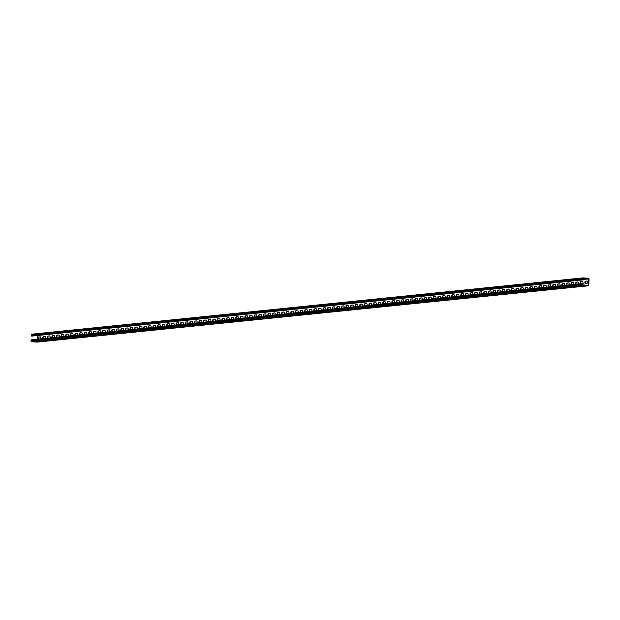 <?xml version="1.0" encoding="UTF-8"?>
<svg xmlns="http://www.w3.org/2000/svg" width="620" height="620" viewBox="0 0 620 620"><rect width="100%" height="100%" fill="white"/><g stroke="black" fill="none" stroke-linecap="round" stroke-linejoin="round"><path stroke-width="0.93" d="M582.699 284.061L583.412 283.983L582.87 283.487A0.643 0.558 84.2 0 0 582.288 284.084L582.273 284.727A0.643 0.558 84.2 0 0 582.808 285.409L588.24 285.812A0.643 0.558 84.2 0 0 588.814 285.208L589 278.961A0.643 0.558 84.2 0 0 588.457 278.279L583.033 277.884A0.643 0.558 84.2 0 0 582.451 278.488L582.436 279.124A0.643 0.558 84.2 0 0 582.978 279.814L583.552 279.395L582.839 279.155L582.971 278.349M582.978 279.814L31.705 336.118L583.536 279.853M31.705 336.118A0.643 0.558 -95.8 0 1 31.163 335.435L31.186 334.792A0.643 0.558 -95.8 0 1 31.759 334.188L582.862 277.899M583.412 283.983L582.692 284.115L582.823 284.952L588.271 285.347L588.605 278.93L583.017 278.341M583.699 278.597L582.846 278.651M583.691 278.93L582.839 278.954M40.548 336.908L39.192 337.048A1.201 0.597 -85.8 0 0 38.626 337.792A1.201 0.597 -85.8 0 0 38.68 339.062M45.144 336.435L43.78 336.575A1.201 0.597 -85.8 0 0 43.222 337.327A1.201 0.597 -85.8 0 0 43.268 338.59M49.74 335.97L48.376 336.11A1.201 0.597 -85.8 0 0 47.818 336.854A1.201 0.597 -85.8 0 0 47.864 338.125M54.335 335.498L52.971 335.637A1.201 0.597 -85.8 0 0 52.406 336.389A1.201 0.597 -85.8 0 0 52.46 337.652M58.931 335.025L57.567 335.164A1.201 0.597 -85.8 0 0 57.001 335.916A1.201 0.597 -85.8 0 0 57.056 337.187M63.519 334.56L62.155 334.699A1.201 0.597 -85.8 0 0 61.597 335.451A1.201 0.597 -85.8 0 0 61.644 336.714M68.115 334.087L66.751 334.226A1.201 0.597 -85.8 0 0 66.193 334.978A1.201 0.597 -85.8 0 0 66.239 336.249M72.71 333.622L71.347 333.762A1.201 0.597 -85.8 0 0 70.781 334.513A1.201 0.597 -85.8 0 0 70.835 335.776M77.306 333.149L75.942 333.289A1.201 0.597 -85.8 0 0 75.377 334.041A1.201 0.597 -85.8 0 0 75.431 335.304M81.894 332.684L80.538 332.824A1.201 0.597 -85.8 0 0 79.972 333.576A1.201 0.597 -85.8 0 0 80.019 334.839M86.49 332.212L85.126 332.351A1.201 0.597 -85.8 0 0 84.568 333.103A1.201 0.597 -85.8 0 0 84.615 334.366M91.086 331.747L89.722 331.886A1.201 0.597 -85.8 0 0 89.156 332.63A1.201 0.597 -85.8 0 0 89.21 333.901M95.681 331.274L94.318 331.413A1.201 0.597 -85.8 0 0 93.752 332.165A1.201 0.597 -85.8 0 0 93.806 333.428M100.269 330.809L98.913 330.948A1.201 0.597 -85.8 0 0 98.348 331.692A1.201 0.597 -85.8 0 0 98.402 332.963M104.865 330.336L103.501 330.476A1.201 0.597 -85.8 0 0 102.943 331.227A1.201 0.597 -85.8 0 0 102.99 332.49M109.461 329.863L108.097 330.003A1.201 0.597 -85.8 0 0 107.531 330.755A1.201 0.597 -85.8 0 0 107.585 332.026M114.057 329.398L112.693 329.538A1.201 0.597 -85.8 0 0 112.127 330.29A1.201 0.597 -85.8 0 0 112.181 331.553M118.645 328.925L117.288 329.065A1.201 0.597 -85.8 0 0 116.723 329.817A1.201 0.597 -85.8 0 0 116.777 331.088M123.241 328.461L121.876 328.6A1.201 0.597 -85.8 0 0 121.319 329.352A1.201 0.597 -85.8 0 0 121.365 330.615M127.836 327.988L126.472 328.127A1.201 0.597 -85.8 0 0 125.907 328.879A1.201 0.597 -85.8 0 0 125.961 330.142M132.432 327.523L131.068 327.662A1.201 0.597 -85.8 0 0 130.502 328.414A1.201 0.597 -85.8 0 0 130.556 329.677M137.02 327.05L135.664 327.19A1.201 0.597 -85.8 0 0 135.098 327.941A1.201 0.597 -85.8 0 0 135.152 329.204M141.616 326.585L140.252 326.724A1.201 0.597 -85.8 0 0 139.694 327.469A1.201 0.597 -85.8 0 0 139.74 328.74M146.212 326.112L144.847 326.252A1.201 0.597 -85.8 0 0 144.29 327.004A1.201 0.597 -85.8 0 0 144.336 328.267M150.807 325.647L149.443 325.787A1.201 0.597 -85.8 0 0 148.877 326.531A1.201 0.597 -85.8 0 0 148.932 327.802M155.403 325.175L154.039 325.314A1.201 0.597 -85.8 0 0 153.473 326.066A1.201 0.597 -85.8 0 0 153.528 327.329M159.991 324.702L158.627 324.841A1.201 0.597 -85.8 0 0 158.069 325.593A1.201 0.597 -85.8 0 0 158.116 326.864M164.587 324.237L163.223 324.376A1.201 0.597 -85.8 0 0 162.665 325.128A1.201 0.597 -85.8 0 0 162.711 326.391M169.183 323.764L167.819 323.904A1.201 0.597 -85.8 0 0 167.253 324.655A1.201 0.597 -85.8 0 0 167.307 325.926M173.778 323.299L172.414 323.438A1.201 0.597 -85.8 0 0 171.849 324.19A1.201 0.597 -85.8 0 0 171.903 325.454M178.366 322.826L177.01 322.966A1.201 0.597 -85.8 0 0 176.444 323.717A1.201 0.597 -85.8 0 0 176.491 324.981M182.962 322.361L181.598 322.501A1.201 0.597 -85.8 0 0 181.04 323.253A1.201 0.597 -85.8 0 0 181.087 324.516M187.558 321.888L186.194 322.028A1.201 0.597 -85.8 0 0 185.628 322.78A1.201 0.597 -85.8 0 0 185.682 324.043M192.154 321.423L190.79 321.563A1.201 0.597 -85.8 0 0 190.224 322.307A1.201 0.597 -85.8 0 0 190.278 323.578M196.742 320.951L195.385 321.09A1.201 0.597 -85.8 0 0 194.82 321.842A1.201 0.597 -85.8 0 0 194.874 323.105M201.337 320.486L199.973 320.625A1.201 0.597 -85.8 0 0 199.415 321.369A1.201 0.597 -85.8 0 0 199.462 322.64M205.933 320.013L204.569 320.153A1.201 0.597 -85.8 0 0 204.003 320.904A1.201 0.597 -85.8 0 0 204.058 322.168M210.529 319.54L209.165 319.68A1.201 0.597 -85.8 0 0 208.599 320.431A1.201 0.597 -85.8 0 0 208.653 321.703M215.117 319.075L213.761 319.215A1.201 0.597 -85.8 0 0 213.195 319.966A1.201 0.597 -85.8 0 0 213.249 321.23M219.713 318.603L218.349 318.742A1.201 0.597 -85.8 0 0 217.79 319.494A1.201 0.597 -85.8 0 0 217.837 320.765M224.308 318.137L222.944 318.277A1.201 0.597 -85.8 0 0 222.386 319.029A1.201 0.597 -85.8 0 0 222.433 320.292M228.904 317.665L227.54 317.804A1.201 0.597 -85.8 0 0 226.974 318.556A1.201 0.597 -85.8 0 0 227.029 319.819M233.5 317.2L232.136 317.339A1.201 0.597 -85.8 0 0 231.57 318.083A1.201 0.597 -85.8 0 0 231.624 319.354M238.088 316.727L236.724 316.867A1.201 0.597 -85.8 0 0 236.166 317.618A1.201 0.597 -85.8 0 0 236.212 318.882M242.684 316.262L241.32 316.401A1.201 0.597 -85.8 0 0 240.762 317.146A1.201 0.597 -85.8 0 0 240.808 318.417M247.279 315.789L245.915 315.929A1.201 0.597 -85.8 0 0 245.35 316.68A1.201 0.597 -85.8 0 0 245.404 317.944M251.875 315.324L250.511 315.464A1.201 0.597 -85.8 0 0 249.945 316.208A1.201 0.597 -85.8 0 0 249.999 317.479M256.463 314.851L255.107 314.991A1.201 0.597 -85.8 0 0 254.541 315.743A1.201 0.597 -85.8 0 0 254.588 317.006M261.059 314.379L259.695 314.518A1.201 0.597 -85.8 0 0 259.137 315.27A1.201 0.597 -85.8 0 0 259.183 316.541M265.654 313.914L264.291 314.053A1.201 0.597 -85.8 0 0 263.725 314.805A1.201 0.597 -85.8 0 0 263.779 316.068M270.25 313.441L268.886 313.581A1.201 0.597 -85.8 0 0 268.321 314.332A1.201 0.597 -85.8 0 0 268.375 315.603M274.838 312.976L273.482 313.115A1.201 0.597 -85.8 0 0 272.916 313.867A1.201 0.597 -85.8 0 0 272.971 315.131M279.434 312.503L278.07 312.643A1.201 0.597 -85.8 0 0 277.512 313.394A1.201 0.597 -85.8 0 0 277.558 314.658M284.03 312.038L282.666 312.178A1.201 0.597 -85.8 0 0 282.1 312.922A1.201 0.597 -85.8 0 0 282.154 314.193M288.626 311.565L287.262 311.705A1.201 0.597 -85.8 0 0 286.696 312.457A1.201 0.597 -85.8 0 0 286.75 313.72M293.214 311.101L291.857 311.24A1.201 0.597 -85.8 0 0 291.292 311.984A1.201 0.597 -85.8 0 0 291.346 313.255M297.809 310.628L296.445 310.767A1.201 0.597 -85.8 0 0 295.887 311.519A1.201 0.597 -85.8 0 0 295.934 312.782M302.405 310.163L301.041 310.295A1.201 0.597 -85.8 0 0 300.475 311.046A1.201 0.597 -85.8 0 0 300.529 312.317M307.001 309.69L305.637 309.829A1.201 0.597 -85.8 0 0 305.071 310.581A1.201 0.597 -85.8 0 0 305.125 311.844M311.589 309.217L310.233 309.357A1.201 0.597 -85.8 0 0 309.667 310.108A1.201 0.597 -85.8 0 0 309.721 311.38M316.185 308.752L314.821 308.892A1.201 0.597 -85.8 0 0 314.262 309.644A1.201 0.597 -85.8 0 0 314.309 310.907M320.78 308.279L319.416 308.419A1.201 0.597 -85.8 0 0 318.858 309.171A1.201 0.597 -85.8 0 0 318.905 310.442M325.376 307.815L324.012 307.954A1.201 0.597 -85.8 0 0 323.446 308.706A1.201 0.597 -85.8 0 0 323.501 309.969M329.972 307.342L328.608 307.481A1.201 0.597 -85.8 0 0 328.042 308.233A1.201 0.597 -85.8 0 0 328.096 309.496M334.56 306.877L333.196 307.016A1.201 0.597 -85.8 0 0 332.638 307.76A1.201 0.597 -85.8 0 0 332.684 309.031M339.156 306.404L337.792 306.544A1.201 0.597 -85.8 0 0 337.233 307.295A1.201 0.597 -85.8 0 0 337.28 308.558M343.751 305.939L342.387 306.079A1.201 0.597 -85.8 0 0 341.822 306.822A1.201 0.597 -85.8 0 0 341.876 308.094M348.347 305.466L346.983 305.606A1.201 0.597 -85.8 0 0 346.417 306.358A1.201 0.597 -85.8 0 0 346.471 307.621M352.935 305.001L351.579 305.133A1.201 0.597 -85.8 0 0 351.013 305.885A1.201 0.597 -85.8 0 0 351.06 307.156M357.531 304.529L356.167 304.668A1.201 0.597 -85.8 0 0 355.609 305.42A1.201 0.597 -85.8 0 0 355.655 306.683M362.127 304.056L360.762 304.195A1.201 0.597 -85.8 0 0 360.197 304.947A1.201 0.597 -85.8 0 0 360.251 306.218M366.722 303.591L365.358 303.73A1.201 0.597 -85.8 0 0 364.793 304.482A1.201 0.597 -85.8 0 0 364.847 305.745M371.31 303.118L369.954 303.257A1.201 0.597 -85.8 0 0 369.388 304.009A1.201 0.597 -85.8 0 0 369.442 305.28M375.906 302.653L374.542 302.793A1.201 0.597 -85.8 0 0 373.984 303.544A1.201 0.597 -85.8 0 0 374.031 304.808M380.502 302.18L379.138 302.32A1.201 0.597 -85.8 0 0 378.572 303.072A1.201 0.597 -85.8 0 0 378.626 304.335M385.097 301.715L383.733 301.855A1.201 0.597 -85.8 0 0 383.168 302.599A1.201 0.597 -85.8 0 0 383.222 303.87M389.685 301.243L388.329 301.382A1.201 0.597 -85.8 0 0 387.763 302.134A1.201 0.597 -85.8 0 0 387.818 303.397M394.281 300.778L392.917 300.917A1.201 0.597 -85.8 0 0 392.359 301.661A1.201 0.597 -85.8 0 0 392.406 302.932M398.877 300.305L397.513 300.444A1.201 0.597 -85.8 0 0 396.955 301.196A1.201 0.597 -85.8 0 0 397.002 302.459M403.473 299.84L402.109 299.971A1.201 0.597 -85.8 0 0 401.543 300.723A1.201 0.597 -85.8 0 0 401.597 301.994M408.068 299.367L406.704 299.507A1.201 0.597 -85.8 0 0 406.139 300.258A1.201 0.597 -85.8 0 0 406.193 301.522M412.657 298.894L411.293 299.034A1.201 0.597 -85.8 0 0 410.735 299.786A1.201 0.597 -85.8 0 0 410.781 301.056M417.252 298.429L415.888 298.569A1.201 0.597 -85.8 0 0 415.33 299.321A1.201 0.597 -85.8 0 0 415.377 300.584M421.848 297.957L420.484 298.096A1.201 0.597 -85.8 0 0 419.918 298.848A1.201 0.597 -85.8 0 0 419.972 300.119M426.444 297.492L425.08 297.631A1.201 0.597 -85.8 0 0 424.514 298.383A1.201 0.597 -85.8 0 0 424.568 299.646M431.032 297.019L429.675 297.158A1.201 0.597 -85.8 0 0 429.11 297.91A1.201 0.597 -85.8 0 0 429.156 299.173M435.628 296.554L434.264 296.693A1.201 0.597 -85.8 0 0 433.706 297.437A1.201 0.597 -85.8 0 0 433.752 298.708M440.223 296.081L438.859 296.221A1.201 0.597 -85.8 0 0 438.293 296.972A1.201 0.597 -85.8 0 0 438.348 298.236M444.819 295.616L443.455 295.755A1.201 0.597 -85.8 0 0 442.889 296.5A1.201 0.597 -85.8 0 0 442.943 297.771M449.407 295.143L448.051 295.283A1.201 0.597 -85.8 0 0 447.485 296.035A1.201 0.597 -85.8 0 0 447.539 297.298M454.003 294.678L452.639 294.81A1.201 0.597 -85.8 0 0 452.081 295.562A1.201 0.597 -85.8 0 0 452.127 296.833M458.599 294.206L457.235 294.345A1.201 0.597 -85.8 0 0 456.669 295.097A1.201 0.597 -85.8 0 0 456.723 296.36M463.194 293.733L461.83 293.872A1.201 0.597 -85.8 0 0 461.264 294.624A1.201 0.597 -85.8 0 0 461.319 295.895M467.782 293.268L466.426 293.407A1.201 0.597 -85.8 0 0 465.86 294.159A1.201 0.597 -85.8 0 0 465.914 295.422M472.378 292.795L471.014 292.935A1.201 0.597 -85.8 0 0 470.456 293.686A1.201 0.597 -85.8 0 0 470.503 294.957M476.974 292.33L475.61 292.469A1.201 0.597 -85.8 0 0 475.044 293.221A1.201 0.597 -85.8 0 0 475.098 294.485M481.57 291.857L480.206 291.997A1.201 0.597 -85.8 0 0 479.64 292.749A1.201 0.597 -85.8 0 0 479.694 294.012M486.157 291.392L484.801 291.532A1.201 0.597 -85.8 0 0 484.236 292.276A1.201 0.597 -85.8 0 0 484.29 293.547M490.753 290.92L489.389 291.059A1.201 0.597 -85.8 0 0 488.831 291.811A1.201 0.597 -85.8 0 0 488.878 293.074M495.349 290.454L493.985 290.594A1.201 0.597 -85.8 0 0 493.427 291.338A1.201 0.597 -85.8 0 0 493.474 292.609M499.945 289.982L498.581 290.121A1.201 0.597 -85.8 0 0 498.015 290.873A1.201 0.597 -85.8 0 0 498.069 292.136M504.541 289.517L503.177 289.649A1.201 0.597 -85.8 0 0 502.611 290.4A1.201 0.597 -85.8 0 0 502.665 291.671M509.129 289.044L507.764 289.183A1.201 0.597 -85.8 0 0 507.207 289.935A1.201 0.597 -85.8 0 0 507.253 291.199M513.724 288.571L512.36 288.711A1.201 0.597 -85.8 0 0 511.802 289.463A1.201 0.597 -85.8 0 0 511.849 290.733M518.32 288.106L516.956 288.246A1.201 0.597 -85.8 0 0 516.39 288.998A1.201 0.597 -85.8 0 0 516.445 290.261M522.916 287.633L521.552 287.773A1.201 0.597 -85.8 0 0 520.986 288.525A1.201 0.597 -85.8 0 0 521.04 289.796M527.504 287.169L526.148 287.308A1.201 0.597 -85.8 0 0 525.582 288.06A1.201 0.597 -85.8 0 0 525.628 289.323M532.1 286.696L530.736 286.835A1.201 0.597 -85.8 0 0 530.178 287.587A1.201 0.597 -85.8 0 0 530.224 288.85M536.695 286.231L535.331 286.37A1.201 0.597 -85.8 0 0 534.765 287.114A1.201 0.597 -85.8 0 0 534.82 288.385M541.291 285.758L539.927 285.897A1.201 0.597 -85.8 0 0 539.361 286.649A1.201 0.597 -85.8 0 0 539.415 287.913M545.879 285.293L544.523 285.433A1.201 0.597 -85.8 0 0 543.957 286.176A1.201 0.597 -85.8 0 0 544.011 287.447M550.475 284.82L549.111 284.96A1.201 0.597 -85.8 0 0 548.553 285.712A1.201 0.597 -85.8 0 0 548.599 286.975M555.071 284.355L553.707 284.487A1.201 0.597 -85.8 0 0 553.141 285.239A1.201 0.597 -85.8 0 0 553.195 286.51M559.666 283.882L558.302 284.022A1.201 0.597 -85.8 0 0 557.736 284.774A1.201 0.597 -85.8 0 0 557.791 286.037M564.254 283.41L562.898 283.549A1.201 0.597 -85.8 0 0 562.332 284.301A1.201 0.597 -85.8 0 0 562.386 285.572M568.85 282.945L567.486 283.084A1.201 0.597 -85.8 0 0 566.928 283.836A1.201 0.597 -85.8 0 0 566.975 285.099M573.446 282.472L572.082 282.612A1.201 0.597 -85.8 0 0 571.524 283.363A1.201 0.597 -85.8 0 0 571.57 284.634M578.042 282.007L576.678 282.147A1.201 0.597 -85.8 0 0 576.112 282.898A1.201 0.597 -85.8 0 0 576.166 284.162M582.637 281.534L581.273 281.674A1.201 0.597 -85.8 0 0 580.707 282.425A1.201 0.597 -85.8 0 0 580.762 283.689M587.225 281.069L585.861 281.209A1.201 0.597 -85.8 0 0 585.249 282.255A1.201 0.597 -85.8 0 0 585.598 283.542M37.216 339.21L37.316 335.645M40.711 338.853A1.201 0.597 -85.8 0 0 40.889 337.582A1.201 0.597 -85.8 0 0 40.401 336.854A1.201 0.597 -85.8 0 0 40.354 336.854L38.789 337.017A1.201 0.597 -85.8 0 0 38.215 337.807A1.201 0.597 -85.8 0 0 38.308 339.101M45.306 338.381A1.201 0.597 -85.8 0 0 45.485 337.117A1.201 0.597 -85.8 0 0 44.997 336.389A1.201 0.597 -85.8 0 0 44.942 336.389L43.384 336.544A1.201 0.597 -85.8 0 0 42.811 337.342A1.201 0.597 -85.8 0 0 42.904 338.629M49.902 337.916A1.201 0.597 -85.8 0 0 50.081 336.644A1.201 0.597 -85.8 0 0 49.592 335.916A1.201 0.597 -85.8 0 0 49.538 335.916L47.98 336.079A1.201 0.597 -85.8 0 0 47.407 336.869A1.201 0.597 -85.8 0 0 47.5 338.163M54.49 337.443A1.201 0.597 -85.8 0 0 54.669 336.179A1.201 0.597 -85.8 0 0 54.188 335.451A1.201 0.597 -85.8 0 0 54.134 335.451L52.568 335.606A1.201 0.597 -85.8 0 0 51.995 336.404A1.201 0.597 -85.8 0 0 52.088 337.691M59.086 336.978A1.201 0.597 -85.8 0 0 59.264 335.707A1.201 0.597 -85.8 0 0 58.776 334.978A1.201 0.597 -85.8 0 0 58.73 334.978L57.164 335.141A1.201 0.597 -85.8 0 0 56.59 335.931A1.201 0.597 -85.8 0 0 56.684 337.226M63.682 336.505A1.201 0.597 -85.8 0 0 63.86 335.242A1.201 0.597 -85.8 0 0 63.372 334.506A1.201 0.597 -85.8 0 0 63.325 334.513L61.76 334.668A1.201 0.597 -85.8 0 0 61.186 335.466A1.201 0.597 -85.8 0 0 61.279 336.753M68.278 336.04A1.201 0.597 -85.8 0 0 68.456 334.769A1.201 0.597 -85.8 0 0 67.968 334.041A1.201 0.597 -85.8 0 0 67.913 334.041L66.356 334.203A1.201 0.597 -85.8 0 0 65.782 334.994A1.201 0.597 -85.8 0 0 65.875 336.28M72.873 335.567A1.201 0.597 -85.8 0 0 73.044 334.304A1.201 0.597 -85.8 0 0 72.563 333.568A1.201 0.597 -85.8 0 0 72.509 333.568L70.951 333.731A1.201 0.597 -85.8 0 0 70.37 334.529A1.201 0.597 -85.8 0 0 70.463 335.815M77.461 335.102A1.201 0.597 -85.8 0 0 77.64 333.831A1.201 0.597 -85.8 0 0 77.159 333.103A1.201 0.597 -85.8 0 0 77.105 333.103L75.539 333.258A1.201 0.597 -85.8 0 0 74.966 334.056A1.201 0.597 -85.8 0 0 75.059 335.342M82.057 334.63A1.201 0.597 -85.8 0 0 82.235 333.366A1.201 0.597 -85.8 0 0 81.747 332.63A1.201 0.597 -85.8 0 0 81.701 332.63L80.135 332.793A1.201 0.597 -85.8 0 0 79.561 333.591A1.201 0.597 -85.8 0 0 79.654 334.878M86.653 334.165A1.201 0.597 -85.8 0 0 86.831 332.894A1.201 0.597 -85.8 0 0 86.343 332.165A1.201 0.597 -85.8 0 0 86.288 332.165L84.731 332.32A1.201 0.597 -85.8 0 0 84.157 333.118A1.201 0.597 -85.8 0 0 84.25 334.405M91.248 333.692A1.201 0.597 -85.8 0 0 91.427 332.421A1.201 0.597 -85.8 0 0 90.939 331.692A1.201 0.597 -85.8 0 0 90.884 331.692L89.327 331.855A1.201 0.597 -85.8 0 0 88.745 332.646A1.201 0.597 -85.8 0 0 88.838 333.94M95.837 333.219A1.201 0.597 -85.8 0 0 96.015 331.956A1.201 0.597 -85.8 0 0 95.534 331.227A1.201 0.597 -85.8 0 0 95.48 331.227L93.915 331.382A1.201 0.597 -85.8 0 0 93.341 332.18A1.201 0.597 -85.8 0 0 93.434 333.467M100.432 332.754A1.201 0.597 -85.8 0 0 100.611 331.483A1.201 0.597 -85.8 0 0 100.122 330.755A1.201 0.597 -85.8 0 0 100.076 330.755L98.51 330.917A1.201 0.597 -85.8 0 0 97.937 331.708A1.201 0.597 -85.8 0 0 98.03 333.002M105.028 332.281A1.201 0.597 -85.8 0 0 105.206 331.018A1.201 0.597 -85.8 0 0 104.718 330.29A1.201 0.597 -85.8 0 0 104.664 330.29L103.106 330.445A1.201 0.597 -85.8 0 0 102.533 331.243A1.201 0.597 -85.8 0 0 102.625 332.529M109.624 331.816A1.201 0.597 -85.8 0 0 109.802 330.545A1.201 0.597 -85.8 0 0 109.314 329.817A1.201 0.597 -85.8 0 0 109.259 329.817L107.702 329.979A1.201 0.597 -85.8 0 0 107.128 330.77A1.201 0.597 -85.8 0 0 107.214 332.064M114.212 331.344A1.201 0.597 -85.8 0 0 114.39 330.08A1.201 0.597 -85.8 0 0 113.909 329.344A1.201 0.597 -85.8 0 0 113.855 329.352L112.29 329.507A1.201 0.597 -85.8 0 0 111.716 330.305A1.201 0.597 -85.8 0 0 111.809 331.591M118.808 330.879A1.201 0.597 -85.8 0 0 118.986 329.608A1.201 0.597 -85.8 0 0 118.498 328.879A1.201 0.597 -85.8 0 0 118.451 328.879L116.885 329.042A1.201 0.597 -85.8 0 0 116.312 329.832A1.201 0.597 -85.8 0 0 116.405 331.119M123.403 330.406A1.201 0.597 -85.8 0 0 123.582 329.142A1.201 0.597 -85.8 0 0 123.093 328.406A1.201 0.597 -85.8 0 0 123.039 328.406L121.481 328.569A1.201 0.597 -85.8 0 0 120.908 329.367A1.201 0.597 -85.8 0 0 121.001 330.654M127.999 329.941A1.201 0.597 -85.8 0 0 128.177 328.67A1.201 0.597 -85.8 0 0 127.689 327.941A1.201 0.597 -85.8 0 0 127.635 327.941L126.077 328.096A1.201 0.597 -85.8 0 0 125.504 328.894A1.201 0.597 -85.8 0 0 125.597 330.181M132.587 329.468A1.201 0.597 -85.8 0 0 132.765 328.205A1.201 0.597 -85.8 0 0 132.285 327.469A1.201 0.597 -85.8 0 0 132.231 327.469L130.665 327.631A1.201 0.597 -85.8 0 0 130.092 328.429A1.201 0.597 -85.8 0 0 130.184 329.716M137.183 329.003A1.201 0.597 -85.8 0 0 137.361 327.732A1.201 0.597 -85.8 0 0 136.873 327.004A1.201 0.597 -85.8 0 0 136.826 327.004L135.261 327.159A1.201 0.597 -85.8 0 0 134.687 327.957A1.201 0.597 -85.8 0 0 134.78 329.243M141.779 328.53A1.201 0.597 -85.8 0 0 141.957 327.259A1.201 0.597 -85.8 0 0 141.469 326.531A1.201 0.597 -85.8 0 0 141.414 326.531L139.857 326.694A1.201 0.597 -85.8 0 0 139.283 327.484A1.201 0.597 -85.8 0 0 139.376 328.778M146.374 328.058A1.201 0.597 -85.8 0 0 146.553 326.794A1.201 0.597 -85.8 0 0 146.064 326.066A1.201 0.597 -85.8 0 0 146.01 326.066L144.452 326.221A1.201 0.597 -85.8 0 0 143.879 327.019A1.201 0.597 -85.8 0 0 143.972 328.305M150.97 327.592A1.201 0.597 -85.8 0 0 151.141 326.322A1.201 0.597 -85.8 0 0 150.66 325.593A1.201 0.597 -85.8 0 0 150.606 325.593L149.04 325.756A1.201 0.597 -85.8 0 0 148.467 326.546A1.201 0.597 -85.8 0 0 148.56 327.841M155.558 327.12A1.201 0.597 -85.8 0 0 155.736 325.856A1.201 0.597 -85.8 0 0 155.248 325.128A1.201 0.597 -85.8 0 0 155.202 325.128L153.636 325.283A1.201 0.597 -85.8 0 0 153.062 326.081A1.201 0.597 -85.8 0 0 153.156 327.368M160.154 326.655A1.201 0.597 -85.8 0 0 160.332 325.384A1.201 0.597 -85.8 0 0 159.844 324.655A1.201 0.597 -85.8 0 0 159.797 324.655L158.232 324.818A1.201 0.597 -85.8 0 0 157.658 325.608A1.201 0.597 -85.8 0 0 157.751 326.903M164.75 326.182A1.201 0.597 -85.8 0 0 164.928 324.919A1.201 0.597 -85.8 0 0 164.44 324.183A1.201 0.597 -85.8 0 0 164.385 324.19L162.827 324.345A1.201 0.597 -85.8 0 0 162.254 325.144A1.201 0.597 -85.8 0 0 162.347 326.43M169.345 325.717A1.201 0.597 -85.8 0 0 169.524 324.446A1.201 0.597 -85.8 0 0 169.035 323.717A1.201 0.597 -85.8 0 0 168.981 323.717L167.423 323.88A1.201 0.597 -85.8 0 0 166.842 324.671A1.201 0.597 -85.8 0 0 166.935 325.957M173.933 325.244A1.201 0.597 -85.8 0 0 174.112 323.981A1.201 0.597 -85.8 0 0 173.631 323.245A1.201 0.597 -85.8 0 0 173.577 323.245L172.011 323.408A1.201 0.597 -85.8 0 0 171.438 324.206A1.201 0.597 -85.8 0 0 171.531 325.492M178.529 324.779A1.201 0.597 -85.8 0 0 178.707 323.508A1.201 0.597 -85.8 0 0 178.219 322.78A1.201 0.597 -85.8 0 0 178.173 322.78L176.607 322.935A1.201 0.597 -85.8 0 0 176.034 323.733A1.201 0.597 -85.8 0 0 176.126 325.019M183.125 324.306A1.201 0.597 -85.8 0 0 183.303 323.043A1.201 0.597 -85.8 0 0 182.815 322.307A1.201 0.597 -85.8 0 0 182.761 322.307L181.203 322.47A1.201 0.597 -85.8 0 0 180.629 323.268A1.201 0.597 -85.8 0 0 180.722 324.554M187.721 323.841A1.201 0.597 -85.8 0 0 187.899 322.571A1.201 0.597 -85.8 0 0 187.411 321.842A1.201 0.597 -85.8 0 0 187.356 321.842L185.799 321.997A1.201 0.597 -85.8 0 0 185.225 322.795A1.201 0.597 -85.8 0 0 185.31 324.082M192.308 323.369A1.201 0.597 -85.8 0 0 192.487 322.098A1.201 0.597 -85.8 0 0 192.006 321.369A1.201 0.597 -85.8 0 0 191.952 321.369L190.387 321.532A1.201 0.597 -85.8 0 0 189.813 322.322A1.201 0.597 -85.8 0 0 189.906 323.617M196.904 322.896A1.201 0.597 -85.8 0 0 197.083 321.633A1.201 0.597 -85.8 0 0 196.594 320.904A1.201 0.597 -85.8 0 0 196.548 320.904L194.982 321.059A1.201 0.597 -85.8 0 0 194.409 321.858A1.201 0.597 -85.8 0 0 194.502 323.144M201.5 322.431A1.201 0.597 -85.8 0 0 201.678 321.16A1.201 0.597 -85.8 0 0 201.19 320.431A1.201 0.597 -85.8 0 0 201.136 320.431L199.578 320.594A1.201 0.597 -85.8 0 0 199.004 321.385A1.201 0.597 -85.8 0 0 199.097 322.679M206.096 321.958A1.201 0.597 -85.8 0 0 206.274 320.695A1.201 0.597 -85.8 0 0 205.786 319.966A1.201 0.597 -85.8 0 0 205.731 319.966L204.174 320.122A1.201 0.597 -85.8 0 0 203.6 320.92A1.201 0.597 -85.8 0 0 203.693 322.206M210.684 321.493A1.201 0.597 -85.8 0 0 210.862 320.222A1.201 0.597 -85.8 0 0 210.381 319.494A1.201 0.597 -85.8 0 0 210.327 319.494L208.762 319.656A1.201 0.597 -85.8 0 0 208.188 320.447A1.201 0.597 -85.8 0 0 208.281 321.741M215.279 321.021A1.201 0.597 -85.8 0 0 215.458 319.757A1.201 0.597 -85.8 0 0 214.97 319.021A1.201 0.597 -85.8 0 0 214.923 319.029L213.358 319.184A1.201 0.597 -85.8 0 0 212.784 319.982A1.201 0.597 -85.8 0 0 212.877 321.269M219.875 320.555A1.201 0.597 -85.8 0 0 220.054 319.285A1.201 0.597 -85.8 0 0 219.565 318.556A1.201 0.597 -85.8 0 0 219.511 318.556L217.953 318.719A1.201 0.597 -85.8 0 0 217.38 319.509A1.201 0.597 -85.8 0 0 217.473 320.796M224.471 320.083A1.201 0.597 -85.8 0 0 224.649 318.82A1.201 0.597 -85.8 0 0 224.161 318.083A1.201 0.597 -85.8 0 0 224.107 318.083L222.549 318.246A1.201 0.597 -85.8 0 0 221.976 319.044A1.201 0.597 -85.8 0 0 222.069 320.331M229.059 319.618A1.201 0.597 -85.8 0 0 229.237 318.347A1.201 0.597 -85.8 0 0 228.757 317.618A1.201 0.597 -85.8 0 0 228.703 317.618L227.137 317.773A1.201 0.597 -85.8 0 0 226.563 318.572A1.201 0.597 -85.8 0 0 226.656 319.858M233.655 319.145A1.201 0.597 -85.8 0 0 233.833 317.882A1.201 0.597 -85.8 0 0 233.345 317.146A1.201 0.597 -85.8 0 0 233.298 317.146L231.733 317.308A1.201 0.597 -85.8 0 0 231.159 318.106A1.201 0.597 -85.8 0 0 231.252 319.393M238.251 318.68A1.201 0.597 -85.8 0 0 238.429 317.409A1.201 0.597 -85.8 0 0 237.94 316.68A1.201 0.597 -85.8 0 0 237.894 316.68L236.328 316.836A1.201 0.597 -85.8 0 0 235.755 317.634A1.201 0.597 -85.8 0 0 235.848 318.92M242.846 318.207A1.201 0.597 -85.8 0 0 243.024 316.936A1.201 0.597 -85.8 0 0 242.536 316.208A1.201 0.597 -85.8 0 0 242.482 316.208L240.924 316.371A1.201 0.597 -85.8 0 0 240.351 317.161A1.201 0.597 -85.8 0 0 240.444 318.455M247.442 317.735A1.201 0.597 -85.8 0 0 247.613 316.471A1.201 0.597 -85.8 0 0 247.132 315.743A1.201 0.597 -85.8 0 0 247.078 315.743L245.512 315.898A1.201 0.597 -85.8 0 0 244.939 316.696A1.201 0.597 -85.8 0 0 245.032 317.983M252.03 317.269A1.201 0.597 -85.8 0 0 252.208 315.999A1.201 0.597 -85.8 0 0 251.728 315.27A1.201 0.597 -85.8 0 0 251.674 315.27L250.108 315.433A1.201 0.597 -85.8 0 0 249.535 316.223A1.201 0.597 -85.8 0 0 249.628 317.517M256.626 316.797A1.201 0.597 -85.8 0 0 256.804 315.534A1.201 0.597 -85.8 0 0 256.316 314.805A1.201 0.597 -85.8 0 0 256.269 314.805L254.704 314.96A1.201 0.597 -85.8 0 0 254.13 315.758A1.201 0.597 -85.8 0 0 254.223 317.045M261.221 316.332A1.201 0.597 -85.8 0 0 261.4 315.061A1.201 0.597 -85.8 0 0 260.912 314.332A1.201 0.597 -85.8 0 0 260.857 314.332L259.3 314.495A1.201 0.597 -85.8 0 0 258.726 315.286A1.201 0.597 -85.8 0 0 258.819 316.58M265.817 315.859A1.201 0.597 -85.8 0 0 265.996 314.596A1.201 0.597 -85.8 0 0 265.507 313.86A1.201 0.597 -85.8 0 0 265.453 313.867L263.895 314.022A1.201 0.597 -85.8 0 0 263.314 314.821A1.201 0.597 -85.8 0 0 263.407 316.107M270.405 315.394A1.201 0.597 -85.8 0 0 270.584 314.123A1.201 0.597 -85.8 0 0 270.103 313.394A1.201 0.597 -85.8 0 0 270.049 313.394L268.483 313.557A1.201 0.597 -85.8 0 0 267.91 314.348A1.201 0.597 -85.8 0 0 268.003 315.634M275.001 314.921A1.201 0.597 -85.8 0 0 275.179 313.658A1.201 0.597 -85.8 0 0 274.691 312.922A1.201 0.597 -85.8 0 0 274.644 312.922L273.079 313.085A1.201 0.597 -85.8 0 0 272.505 313.883A1.201 0.597 -85.8 0 0 272.599 315.169M279.597 314.456A1.201 0.597 -85.8 0 0 279.775 313.185A1.201 0.597 -85.8 0 0 279.287 312.457A1.201 0.597 -85.8 0 0 279.233 312.457L277.675 312.612A1.201 0.597 -85.8 0 0 277.101 313.41A1.201 0.597 -85.8 0 0 277.194 314.697M284.192 313.983A1.201 0.597 -85.8 0 0 284.371 312.72A1.201 0.597 -85.8 0 0 283.882 311.984A1.201 0.597 -85.8 0 0 283.828 311.984L282.271 312.147A1.201 0.597 -85.8 0 0 281.697 312.945A1.201 0.597 -85.8 0 0 281.782 314.231M288.781 313.519A1.201 0.597 -85.8 0 0 288.959 312.248A1.201 0.597 -85.8 0 0 288.478 311.519A1.201 0.597 -85.8 0 0 288.424 311.519L286.858 311.674A1.201 0.597 -85.8 0 0 286.285 312.472A1.201 0.597 -85.8 0 0 286.378 313.759M293.376 313.046A1.201 0.597 -85.8 0 0 293.554 311.775A1.201 0.597 -85.8 0 0 293.066 311.046A1.201 0.597 -85.8 0 0 293.02 311.046L291.454 311.209A1.201 0.597 -85.8 0 0 290.881 312A1.201 0.597 -85.8 0 0 290.974 313.294M297.972 312.573A1.201 0.597 -85.8 0 0 298.15 311.31A1.201 0.597 -85.8 0 0 297.662 310.581A1.201 0.597 -85.8 0 0 297.608 310.581L296.05 310.736A1.201 0.597 -85.8 0 0 295.476 311.535A1.201 0.597 -85.8 0 0 295.57 312.821M302.568 312.108A1.201 0.597 -85.8 0 0 302.746 310.837A1.201 0.597 -85.8 0 0 302.258 310.108A1.201 0.597 -85.8 0 0 302.204 310.108L300.646 310.271A1.201 0.597 -85.8 0 0 300.072 311.062A1.201 0.597 -85.8 0 0 300.165 312.356M307.156 311.635A1.201 0.597 -85.8 0 0 307.334 310.372A1.201 0.597 -85.8 0 0 306.853 309.644A1.201 0.597 -85.8 0 0 306.799 309.644L305.234 309.798A1.201 0.597 -85.8 0 0 304.66 310.597A1.201 0.597 -85.8 0 0 304.753 311.883M311.752 311.17A1.201 0.597 -85.8 0 0 311.93 309.899A1.201 0.597 -85.8 0 0 311.442 309.171A1.201 0.597 -85.8 0 0 311.395 309.171L309.829 309.334A1.201 0.597 -85.8 0 0 309.256 310.124A1.201 0.597 -85.8 0 0 309.349 311.418M316.347 310.697A1.201 0.597 -85.8 0 0 316.526 309.434A1.201 0.597 -85.8 0 0 316.037 308.698A1.201 0.597 -85.8 0 0 315.983 308.706L314.425 308.861A1.201 0.597 -85.8 0 0 313.852 309.659A1.201 0.597 -85.8 0 0 313.945 310.946M320.943 310.233A1.201 0.597 -85.8 0 0 321.121 308.962A1.201 0.597 -85.8 0 0 320.633 308.233A1.201 0.597 -85.8 0 0 320.579 308.233L319.021 308.396A1.201 0.597 -85.8 0 0 318.447 309.186A1.201 0.597 -85.8 0 0 318.541 310.473M325.539 309.76A1.201 0.597 -85.8 0 0 325.709 308.497A1.201 0.597 -85.8 0 0 325.229 307.76A1.201 0.597 -85.8 0 0 325.175 307.76L323.609 307.923A1.201 0.597 -85.8 0 0 323.036 308.721A1.201 0.597 -85.8 0 0 323.129 310.008M330.127 309.295A1.201 0.597 -85.8 0 0 330.305 308.024A1.201 0.597 -85.8 0 0 329.817 307.295A1.201 0.597 -85.8 0 0 329.77 307.295L328.205 307.45A1.201 0.597 -85.8 0 0 327.631 308.249A1.201 0.597 -85.8 0 0 327.724 309.535M334.722 308.822A1.201 0.597 -85.8 0 0 334.901 307.559A1.201 0.597 -85.8 0 0 334.413 306.822A1.201 0.597 -85.8 0 0 334.366 306.822L332.8 306.985A1.201 0.597 -85.8 0 0 332.227 307.784A1.201 0.597 -85.8 0 0 332.32 309.07M339.318 308.357A1.201 0.597 -85.8 0 0 339.497 307.086A1.201 0.597 -85.8 0 0 339.008 306.358A1.201 0.597 -85.8 0 0 338.954 306.358L337.396 306.512A1.201 0.597 -85.8 0 0 336.823 307.311A1.201 0.597 -85.8 0 0 336.916 308.597M343.914 307.884A1.201 0.597 -85.8 0 0 344.092 306.613A1.201 0.597 -85.8 0 0 343.604 305.885A1.201 0.597 -85.8 0 0 343.55 305.885L341.992 306.048A1.201 0.597 -85.8 0 0 341.411 306.838A1.201 0.597 -85.8 0 0 341.504 308.132M348.502 307.412A1.201 0.597 -85.8 0 0 348.68 306.148A1.201 0.597 -85.8 0 0 348.2 305.42A1.201 0.597 -85.8 0 0 348.146 305.42L346.58 305.575A1.201 0.597 -85.8 0 0 346.007 306.373A1.201 0.597 -85.8 0 0 346.099 307.66M353.098 306.947A1.201 0.597 -85.8 0 0 353.276 305.675A1.201 0.597 -85.8 0 0 352.788 304.947A1.201 0.597 -85.8 0 0 352.741 304.947L351.176 305.11A1.201 0.597 -85.8 0 0 350.602 305.9A1.201 0.597 -85.8 0 0 350.695 307.195M357.694 306.474A1.201 0.597 -85.8 0 0 357.872 305.211A1.201 0.597 -85.8 0 0 357.384 304.474A1.201 0.597 -85.8 0 0 357.329 304.482L355.772 304.637A1.201 0.597 -85.8 0 0 355.198 305.435A1.201 0.597 -85.8 0 0 355.291 306.722M362.289 306.009A1.201 0.597 -85.8 0 0 362.468 304.738A1.201 0.597 -85.8 0 0 361.979 304.009A1.201 0.597 -85.8 0 0 361.925 304.009L360.367 304.172A1.201 0.597 -85.8 0 0 359.794 304.963A1.201 0.597 -85.8 0 0 359.879 306.249M366.877 305.536A1.201 0.597 -85.8 0 0 367.055 304.273A1.201 0.597 -85.8 0 0 366.575 303.537A1.201 0.597 -85.8 0 0 366.521 303.544L364.955 303.699A1.201 0.597 -85.8 0 0 364.382 304.498A1.201 0.597 -85.8 0 0 364.475 305.784M371.473 305.071A1.201 0.597 -85.8 0 0 371.651 303.8A1.201 0.597 -85.8 0 0 371.163 303.072A1.201 0.597 -85.8 0 0 371.117 303.072L369.551 303.234A1.201 0.597 -85.8 0 0 368.978 304.025A1.201 0.597 -85.8 0 0 369.071 305.311M376.069 304.598A1.201 0.597 -85.8 0 0 376.247 303.335A1.201 0.597 -85.8 0 0 375.759 302.599A1.201 0.597 -85.8 0 0 375.704 302.599L374.147 302.762A1.201 0.597 -85.8 0 0 373.573 303.56A1.201 0.597 -85.8 0 0 373.666 304.846M380.665 304.133A1.201 0.597 -85.8 0 0 380.843 302.862A1.201 0.597 -85.8 0 0 380.354 302.134A1.201 0.597 -85.8 0 0 380.3 302.134L378.743 302.289A1.201 0.597 -85.8 0 0 378.169 303.087A1.201 0.597 -85.8 0 0 378.262 304.374M385.253 303.661A1.201 0.597 -85.8 0 0 385.431 302.397A1.201 0.597 -85.8 0 0 384.95 301.661A1.201 0.597 -85.8 0 0 384.896 301.661L383.331 301.824A1.201 0.597 -85.8 0 0 382.757 302.622A1.201 0.597 -85.8 0 0 382.85 303.909M389.848 303.196A1.201 0.597 -85.8 0 0 390.026 301.925A1.201 0.597 -85.8 0 0 389.538 301.196A1.201 0.597 -85.8 0 0 389.492 301.196L387.926 301.351A1.201 0.597 -85.8 0 0 387.353 302.149A1.201 0.597 -85.8 0 0 387.446 303.436M394.444 302.723A1.201 0.597 -85.8 0 0 394.622 301.452A1.201 0.597 -85.8 0 0 394.134 300.723A1.201 0.597 -85.8 0 0 394.08 300.723L392.522 300.886A1.201 0.597 -85.8 0 0 391.949 301.676A1.201 0.597 -85.8 0 0 392.042 302.971M399.04 302.25A1.201 0.597 -85.8 0 0 399.218 300.987A1.201 0.597 -85.8 0 0 398.73 300.258A1.201 0.597 -85.8 0 0 398.675 300.258L397.118 300.413A1.201 0.597 -85.8 0 0 396.544 301.212A1.201 0.597 -85.8 0 0 396.637 302.498M403.628 301.785A1.201 0.597 -85.8 0 0 403.806 300.514A1.201 0.597 -85.8 0 0 403.325 299.786A1.201 0.597 -85.8 0 0 403.271 299.786L401.706 299.948A1.201 0.597 -85.8 0 0 401.132 300.739A1.201 0.597 -85.8 0 0 401.225 302.033M408.224 301.312A1.201 0.597 -85.8 0 0 408.402 300.049A1.201 0.597 -85.8 0 0 407.914 299.313A1.201 0.597 -85.8 0 0 407.867 299.321L406.302 299.476A1.201 0.597 -85.8 0 0 405.728 300.274A1.201 0.597 -85.8 0 0 405.821 301.56M412.819 300.847A1.201 0.597 -85.8 0 0 412.998 299.576A1.201 0.597 -85.8 0 0 412.509 298.848A1.201 0.597 -85.8 0 0 412.463 298.848L410.897 299.01A1.201 0.597 -85.8 0 0 410.324 299.801A1.201 0.597 -85.8 0 0 410.417 301.088M417.415 300.375A1.201 0.597 -85.8 0 0 417.593 299.111A1.201 0.597 -85.8 0 0 417.105 298.375A1.201 0.597 -85.8 0 0 417.051 298.375L415.493 298.538A1.201 0.597 -85.8 0 0 414.92 299.336A1.201 0.597 -85.8 0 0 415.012 300.623M422.011 299.91A1.201 0.597 -85.8 0 0 422.181 298.638A1.201 0.597 -85.8 0 0 421.701 297.91A1.201 0.597 -85.8 0 0 421.646 297.91L420.081 298.073A1.201 0.597 -85.8 0 0 419.507 298.863A1.201 0.597 -85.8 0 0 419.6 300.15M426.599 299.437A1.201 0.597 -85.8 0 0 426.777 298.173A1.201 0.597 -85.8 0 0 426.289 297.437A1.201 0.597 -85.8 0 0 426.242 297.437L424.677 297.6A1.201 0.597 -85.8 0 0 424.103 298.398A1.201 0.597 -85.8 0 0 424.196 299.685M431.195 298.972A1.201 0.597 -85.8 0 0 431.373 297.701A1.201 0.597 -85.8 0 0 430.885 296.972A1.201 0.597 -85.8 0 0 430.838 296.972L429.272 297.127A1.201 0.597 -85.8 0 0 428.699 297.925A1.201 0.597 -85.8 0 0 428.792 299.212M435.79 298.499A1.201 0.597 -85.8 0 0 435.969 297.236A1.201 0.597 -85.8 0 0 435.48 296.5A1.201 0.597 -85.8 0 0 435.426 296.5L433.868 296.662A1.201 0.597 -85.8 0 0 433.295 297.461A1.201 0.597 -85.8 0 0 433.388 298.747M440.386 298.034A1.201 0.597 -85.8 0 0 440.564 296.763A1.201 0.597 -85.8 0 0 440.076 296.035A1.201 0.597 -85.8 0 0 440.022 296.035L438.464 296.19A1.201 0.597 -85.8 0 0 437.883 296.988A1.201 0.597 -85.8 0 0 437.976 298.274M444.974 297.561A1.201 0.597 -85.8 0 0 445.152 296.29A1.201 0.597 -85.8 0 0 444.672 295.562A1.201 0.597 -85.8 0 0 444.618 295.562L443.052 295.724A1.201 0.597 -85.8 0 0 442.479 296.515A1.201 0.597 -85.8 0 0 442.571 297.809M449.57 297.089A1.201 0.597 -85.8 0 0 449.748 295.825A1.201 0.597 -85.8 0 0 449.26 295.097A1.201 0.597 -85.8 0 0 449.213 295.097L447.648 295.252A1.201 0.597 -85.8 0 0 447.074 296.05A1.201 0.597 -85.8 0 0 447.167 297.337M454.166 296.624A1.201 0.597 -85.8 0 0 454.344 295.353A1.201 0.597 -85.8 0 0 453.856 294.624A1.201 0.597 -85.8 0 0 453.801 294.624L452.243 294.787A1.201 0.597 -85.8 0 0 451.67 295.577A1.201 0.597 -85.8 0 0 451.763 296.872M458.761 296.151A1.201 0.597 -85.8 0 0 458.939 294.887A1.201 0.597 -85.8 0 0 458.451 294.151A1.201 0.597 -85.8 0 0 458.397 294.159L456.839 294.314A1.201 0.597 -85.8 0 0 456.266 295.112A1.201 0.597 -85.8 0 0 456.351 296.399M463.349 295.686A1.201 0.597 -85.8 0 0 463.528 294.415A1.201 0.597 -85.8 0 0 463.047 293.686A1.201 0.597 -85.8 0 0 462.993 293.686L461.427 293.849A1.201 0.597 -85.8 0 0 460.854 294.639A1.201 0.597 -85.8 0 0 460.947 295.926M467.945 295.213A1.201 0.597 -85.8 0 0 468.123 293.95A1.201 0.597 -85.8 0 0 467.635 293.214A1.201 0.597 -85.8 0 0 467.589 293.214L466.023 293.376A1.201 0.597 -85.8 0 0 465.45 294.175A1.201 0.597 -85.8 0 0 465.543 295.461M472.541 294.748A1.201 0.597 -85.8 0 0 472.719 293.477A1.201 0.597 -85.8 0 0 472.231 292.749A1.201 0.597 -85.8 0 0 472.177 292.749L470.619 292.911A1.201 0.597 -85.8 0 0 470.045 293.702A1.201 0.597 -85.8 0 0 470.138 294.988M477.137 294.275A1.201 0.597 -85.8 0 0 477.315 293.012A1.201 0.597 -85.8 0 0 476.827 292.276A1.201 0.597 -85.8 0 0 476.772 292.276L475.214 292.438A1.201 0.597 -85.8 0 0 474.641 293.237A1.201 0.597 -85.8 0 0 474.734 294.523M481.725 293.81A1.201 0.597 -85.8 0 0 481.903 292.539A1.201 0.597 -85.8 0 0 481.422 291.811A1.201 0.597 -85.8 0 0 481.368 291.811L479.803 291.966A1.201 0.597 -85.8 0 0 479.229 292.764A1.201 0.597 -85.8 0 0 479.322 294.05M486.32 293.338A1.201 0.597 -85.8 0 0 486.499 292.067A1.201 0.597 -85.8 0 0 486.01 291.338A1.201 0.597 -85.8 0 0 485.964 291.338L484.398 291.501A1.201 0.597 -85.8 0 0 483.825 292.291A1.201 0.597 -85.8 0 0 483.918 293.586M490.916 292.873A1.201 0.597 -85.8 0 0 491.094 291.601A1.201 0.597 -85.8 0 0 490.606 290.873A1.201 0.597 -85.8 0 0 490.552 290.873L488.994 291.028A1.201 0.597 -85.8 0 0 488.421 291.826A1.201 0.597 -85.8 0 0 488.514 293.113M495.512 292.4A1.201 0.597 -85.8 0 0 495.69 291.129A1.201 0.597 -85.8 0 0 495.202 290.4A1.201 0.597 -85.8 0 0 495.147 290.4L493.59 290.563A1.201 0.597 -85.8 0 0 493.016 291.353A1.201 0.597 -85.8 0 0 493.109 292.648M500.107 291.927A1.201 0.597 -85.8 0 0 500.278 290.664A1.201 0.597 -85.8 0 0 499.798 289.935A1.201 0.597 -85.8 0 0 499.743 289.935L498.178 290.09A1.201 0.597 -85.8 0 0 497.604 290.888A1.201 0.597 -85.8 0 0 497.697 292.175M504.696 291.462A1.201 0.597 -85.8 0 0 504.874 290.191A1.201 0.597 -85.8 0 0 504.386 289.463A1.201 0.597 -85.8 0 0 504.339 289.463L502.774 289.625A1.201 0.597 -85.8 0 0 502.2 290.416A1.201 0.597 -85.8 0 0 502.293 291.71M509.291 290.989A1.201 0.597 -85.8 0 0 509.47 289.726A1.201 0.597 -85.8 0 0 508.981 288.99A1.201 0.597 -85.8 0 0 508.935 288.998L507.369 289.153A1.201 0.597 -85.8 0 0 506.796 289.951A1.201 0.597 -85.8 0 0 506.889 291.237M513.887 290.524A1.201 0.597 -85.8 0 0 514.065 289.253A1.201 0.597 -85.8 0 0 513.577 288.525A1.201 0.597 -85.8 0 0 513.523 288.525L511.965 288.688A1.201 0.597 -85.8 0 0 511.392 289.478A1.201 0.597 -85.8 0 0 511.485 290.764M518.483 290.051A1.201 0.597 -85.8 0 0 518.661 288.788A1.201 0.597 -85.8 0 0 518.173 288.052A1.201 0.597 -85.8 0 0 518.119 288.052L516.561 288.215A1.201 0.597 -85.8 0 0 515.98 289.013A1.201 0.597 -85.8 0 0 516.072 290.3M523.071 289.587A1.201 0.597 -85.8 0 0 523.249 288.315A1.201 0.597 -85.8 0 0 522.769 287.587A1.201 0.597 -85.8 0 0 522.714 287.587L521.149 287.75A1.201 0.597 -85.8 0 0 520.575 288.54A1.201 0.597 -85.8 0 0 520.668 289.827M527.667 289.114A1.201 0.597 -85.8 0 0 527.845 287.851A1.201 0.597 -85.8 0 0 527.357 287.114A1.201 0.597 -85.8 0 0 527.31 287.114L525.745 287.277A1.201 0.597 -85.8 0 0 525.171 288.075A1.201 0.597 -85.8 0 0 525.264 289.362M532.262 288.649A1.201 0.597 -85.8 0 0 532.441 287.378A1.201 0.597 -85.8 0 0 531.952 286.649A1.201 0.597 -85.8 0 0 531.898 286.649L530.34 286.804A1.201 0.597 -85.8 0 0 529.767 287.603A1.201 0.597 -85.8 0 0 529.86 288.889M536.858 288.176A1.201 0.597 -85.8 0 0 537.036 286.905A1.201 0.597 -85.8 0 0 536.548 286.176A1.201 0.597 -85.8 0 0 536.494 286.176L534.936 286.339A1.201 0.597 -85.8 0 0 534.363 287.13A1.201 0.597 -85.8 0 0 534.448 288.424M541.446 287.711A1.201 0.597 -85.8 0 0 541.624 286.44A1.201 0.597 -85.8 0 0 541.144 285.712A1.201 0.597 -85.8 0 0 541.089 285.712L539.524 285.867A1.201 0.597 -85.8 0 0 538.951 286.665A1.201 0.597 -85.8 0 0 539.043 287.951M546.042 287.238A1.201 0.597 -85.8 0 0 546.22 285.967A1.201 0.597 -85.8 0 0 545.732 285.239A1.201 0.597 -85.8 0 0 545.685 285.239L544.12 285.401A1.201 0.597 -85.8 0 0 543.546 286.192A1.201 0.597 -85.8 0 0 543.639 287.486M550.638 286.765A1.201 0.597 -85.8 0 0 550.816 285.502A1.201 0.597 -85.8 0 0 550.327 284.774A1.201 0.597 -85.8 0 0 550.273 284.774L548.716 284.929A1.201 0.597 -85.8 0 0 548.142 285.727A1.201 0.597 -85.8 0 0 548.235 287.013M555.233 286.3A1.201 0.597 -85.8 0 0 555.412 285.029A1.201 0.597 -85.8 0 0 554.923 284.301A1.201 0.597 -85.8 0 0 554.869 284.301L553.311 284.464A1.201 0.597 -85.8 0 0 552.738 285.254A1.201 0.597 -85.8 0 0 552.831 286.548M559.821 285.828A1.201 0.597 -85.8 0 0 560 284.565A1.201 0.597 -85.8 0 0 559.519 283.828A1.201 0.597 -85.8 0 0 559.465 283.836L557.899 283.991A1.201 0.597 -85.8 0 0 557.326 284.789A1.201 0.597 -85.8 0 0 557.419 286.076M564.417 285.363A1.201 0.597 -85.8 0 0 564.595 284.092A1.201 0.597 -85.8 0 0 564.107 283.363A1.201 0.597 -85.8 0 0 564.061 283.363L562.495 283.526A1.201 0.597 -85.8 0 0 561.921 284.317A1.201 0.597 -85.8 0 0 562.014 285.603M569.013 284.89A1.201 0.597 -85.8 0 0 569.191 283.627A1.201 0.597 -85.8 0 0 568.703 282.89A1.201 0.597 -85.8 0 0 568.649 282.89L567.091 283.053A1.201 0.597 -85.8 0 0 566.517 283.851A1.201 0.597 -85.8 0 0 566.61 285.138M573.609 284.425A1.201 0.597 -85.8 0 0 573.787 283.154A1.201 0.597 -85.8 0 0 573.298 282.425A1.201 0.597 -85.8 0 0 573.244 282.425L571.687 282.588A1.201 0.597 -85.8 0 0 571.113 283.379A1.201 0.597 -85.8 0 0 571.206 284.665M578.197 283.952A1.201 0.597 -85.8 0 0 578.375 282.689A1.201 0.597 -85.8 0 0 577.894 281.953A1.201 0.597 -85.8 0 0 577.84 281.953L576.275 282.115A1.201 0.597 -85.8 0 0 575.701 282.914A1.201 0.597 -85.8 0 0 575.794 284.2M582.288 284.084L31.016 340.396A0.643 0.558 -95.8 0 1 31.511 339.791L582.784 283.487A1.201 0.597 -85.8 0 0 582.971 282.216A1.201 0.597 -85.8 0 0 582.482 281.488A1.201 0.597 -85.8 0 0 582.436 281.488L580.87 281.643A1.201 0.597 -85.8 0 0 580.297 282.441A1.201 0.597 -85.8 0 0 580.39 283.728M586.954 283.402L585.396 283.565A1.201 0.597 -85.8 0 1 585.342 283.565A1.201 0.597 -85.8 0 1 584.838 282.379A1.201 0.597 -85.8 0 1 585.466 281.178L587.032 281.015A1.201 0.597 -85.8 0 1 587.078 281.015A1.201 0.597 -85.8 0 1 587.589 282.201A1.201 0.597 -85.8 0 1 586.954 283.402M37.138 342.101A0.643 0.558 -95.8 0 1 36.968 342.116L31.543 341.721A0.643 0.558 -95.8 0 1 31 341.039L31.016 340.396M38.37 341.682L34.573 341.728L38.37 341.589M42.966 341.209L39.169 341.256L42.966 341.124M47.554 340.744L43.757 340.791L47.562 340.651M52.15 340.272L48.352 340.318L52.15 340.186M56.745 339.806L52.948 339.853L56.745 339.714M61.341 339.334L57.544 339.38L61.341 339.241M65.929 338.869L62.14 338.915L65.937 338.776M70.525 338.396L66.727 338.442L70.533 338.303M75.121 337.923L71.323 337.978L75.121 337.838M79.716 337.458L75.919 337.505L79.716 337.365M84.305 336.986L80.515 337.04L84.312 336.9M88.9 336.521L85.103 336.567L88.908 336.428M93.496 336.048L89.698 336.094L93.496 335.963M98.092 335.583L94.294 335.629L98.092 335.49M102.688 335.11L98.89 335.156L102.688 335.025M107.275 334.645L103.478 334.692L107.283 334.552M111.871 334.172L108.074 334.219L111.871 334.079M116.467 333.707L112.669 333.754L116.467 333.614M121.063 333.235L117.265 333.281L121.063 333.142M125.651 332.762L121.853 332.816L125.658 332.676M130.246 332.297L126.449 332.343L130.246 332.204M134.842 331.824L131.045 331.878L134.842 331.739M139.438 331.359L135.641 331.406L139.438 331.266M144.026 330.886L140.228 330.933L144.034 330.801M148.622 330.421L144.824 330.468L148.622 330.328M153.218 329.949L149.42 329.995L153.218 329.863M157.813 329.483L154.016 329.53L157.813 329.39M162.401 329.011L158.612 329.057L162.409 328.918M166.997 328.538L163.2 328.592L167.005 328.453M171.593 328.073L167.795 328.12L171.593 327.98M176.189 327.6L172.391 327.654L176.189 327.515M180.776 327.135L176.987 327.182L180.784 327.042M185.372 326.663L181.575 326.717L185.38 326.577M189.968 326.197L186.171 326.244L189.968 326.104M194.564 325.725L190.766 325.771L194.564 325.639M199.16 325.26L195.362 325.306L199.16 325.167M203.748 324.787L199.95 324.834L203.755 324.702M208.343 324.322L204.546 324.369L208.343 324.229M212.939 323.849L209.142 323.896L212.939 323.756M217.535 323.377L213.737 323.431L217.535 323.291M222.123 322.912L218.325 322.958L222.131 322.819M226.719 322.439L222.921 322.493L226.719 322.353M231.314 321.974L227.517 322.02L231.314 321.881M235.91 321.501L232.113 321.555L235.91 321.416M240.498 321.036L236.708 321.083L240.506 320.943M245.094 320.563L241.296 320.61L245.101 320.478M249.69 320.098L245.892 320.145L249.69 320.005M254.285 319.626L250.488 319.672L254.285 319.54M258.873 319.161L255.083 319.207L258.881 319.067M263.469 318.688L259.672 318.734L263.477 318.595M268.065 318.215L264.267 318.269L268.065 318.13M272.661 317.75L268.863 317.797L272.661 317.657M277.256 317.277L273.459 317.332L277.256 317.192M281.844 316.812L278.047 316.859L281.852 316.719M286.44 316.339L282.642 316.394L286.44 316.254M291.036 315.875L287.238 315.921L291.036 315.781M295.632 315.402L291.834 315.448L295.632 315.317M300.219 314.937L296.422 314.983L300.227 314.844M304.815 314.464L301.018 314.51L304.815 314.371M309.411 313.999L305.613 314.046L309.411 313.906M314.007 313.526L310.209 313.573L314.007 313.433M318.595 313.053L314.797 313.108L318.603 312.968M323.19 312.589L319.393 312.635L323.19 312.496M327.786 312.116L323.989 312.17L327.786 312.031M332.382 311.651L328.585 311.697L332.382 311.558M336.97 311.178L333.18 311.232L336.978 311.093M341.566 310.713L337.768 310.76L341.574 310.62M346.162 310.24L342.364 310.287L346.162 310.155M350.757 309.775L346.96 309.822L350.757 309.682M355.345 309.303L351.555 309.349L355.353 309.21M359.941 308.838L356.144 308.884L359.949 308.745M364.537 308.365L360.739 308.411L364.537 308.272M369.132 307.892L365.335 307.946L369.132 307.807M373.728 307.427L369.931 307.474L373.728 307.334M378.316 306.954L374.519 307.009L378.324 306.869M382.912 306.489L379.115 306.536L382.912 306.396M387.508 306.017L383.71 306.071L387.508 305.931M392.103 305.551L388.306 305.598L392.103 305.459M396.692 305.079L392.894 305.125L396.699 304.994M401.287 304.614L397.49 304.66L401.287 304.521M405.883 304.141L402.086 304.188L405.883 304.048M410.479 303.676L406.681 303.722L410.479 303.583M415.067 303.203L411.277 303.25L415.075 303.11M419.663 302.731L415.865 302.785L419.67 302.645M424.258 302.265L420.461 302.312L424.258 302.173M428.854 301.793L425.057 301.847L428.854 301.708M433.442 301.328L429.652 301.374L433.45 301.235M438.038 300.855L434.24 300.901L438.046 300.77M442.634 300.39L438.836 300.437L442.634 300.297M447.229 299.917L443.432 299.964L447.229 299.832M451.825 299.452L448.028 299.499L451.825 299.359M456.413 298.979L452.615 299.026L456.421 298.887M461.009 298.514L457.211 298.561L461.009 298.422M465.604 298.042L461.807 298.088L465.604 297.949M470.2 297.569L466.403 297.623L470.2 297.484M474.788 297.104L470.991 297.151L474.796 297.011M479.384 296.631L475.587 296.685L479.384 296.546M483.98 296.166L480.182 296.213L483.98 296.073M488.575 295.694L484.778 295.74L488.575 295.608M493.164 295.228L489.366 295.275L493.171 295.135M497.759 294.756L493.962 294.802L497.759 294.671M502.355 294.291L498.558 294.337L502.355 294.198M506.951 293.818L503.153 293.865L506.951 293.725M511.539 293.353L507.749 293.399L511.546 293.26M516.135 292.88L512.337 292.927L516.142 292.787M520.73 292.408L516.933 292.462L520.73 292.322M525.326 291.942L521.529 291.989L525.326 291.849M529.914 291.47L526.124 291.524L529.922 291.385M534.51 291.005L530.712 291.051L534.518 290.912M539.106 290.532L535.308 290.579L539.106 290.447M543.701 290.067L539.904 290.113L543.701 289.974M548.297 289.594L544.5 289.641L548.297 289.509M552.885 289.129L549.087 289.176L552.893 289.036M557.481 288.656L553.683 288.703L557.481 288.563M562.077 288.192L558.279 288.238L562.077 288.099M566.672 287.719L562.875 287.765L566.672 287.626M571.26 287.246L567.463 287.3L571.268 287.161M575.856 286.781L572.058 286.828L575.856 286.688M580.452 286.308L576.654 286.363L580.452 286.223M585.048 285.843L581.25 285.89L585.048 285.75M31.511 339.791A0.643 0.558 -95.8 0 1 31.597 339.791L582.699 283.503M582.436 279.124L31.163 335.435M582.451 278.488L31.186 334.792M588.45 278.737L582.893 279.302M588.605 278.93L583.544 279.45M588.419 285.177L587.365 285.285M588.24 285.812L36.968 342.116M582.808 285.409L31.543 341.721M582.273 284.727L31 341.039M39.192 337.048L38.789 337.017M43.78 336.575L43.384 336.544M48.376 336.11L47.98 336.079M52.971 335.637L52.568 335.606M57.567 335.164L57.164 335.141M62.155 334.699L61.76 334.668M66.751 334.226L66.356 334.203M71.347 333.762L70.951 333.731M75.942 333.289L75.539 333.258M80.538 332.824L80.135 332.793M85.126 332.351L84.731 332.32M89.722 331.886L89.327 331.855M94.318 331.413L93.915 331.382M98.913 330.948L98.51 330.917M103.501 330.476L103.106 330.445M108.097 330.003L107.702 329.979M112.693 329.538L112.29 329.507M117.288 329.065L116.885 329.042M121.876 328.6L121.481 328.569M126.472 328.127L126.077 328.096M131.068 327.662L130.665 327.631M135.664 327.19L135.261 327.159M140.252 326.724L139.857 326.694M144.847 326.252L144.452 326.221M149.443 325.787L149.04 325.756M154.039 325.314L153.636 325.283M158.627 324.841L158.232 324.818M163.223 324.376L162.827 324.345M167.819 323.904L167.423 323.88M172.414 323.438L172.011 323.408M177.01 322.966L176.607 322.935M181.598 322.501L181.203 322.47M186.194 322.028L185.799 321.997M190.79 321.563L190.387 321.532M195.385 321.09L194.982 321.059M199.973 320.625L199.578 320.594M204.569 320.153L204.174 320.122M209.165 319.68L208.762 319.656M213.761 319.215L213.358 319.184M218.349 318.742L217.953 318.719M222.944 318.277L222.549 318.246M227.54 317.804L227.137 317.773M232.136 317.339L231.733 317.308M236.724 316.867L236.328 316.836M241.32 316.401L240.924 316.371M245.915 315.929L245.512 315.898M250.511 315.464L250.108 315.433M255.107 314.991L254.704 314.96M259.695 314.518L259.3 314.495M264.291 314.053L263.895 314.022M268.886 313.581L268.483 313.557M273.482 313.115L273.079 313.085M278.07 312.643L277.675 312.612M282.666 312.178L282.271 312.147M287.262 311.705L286.858 311.674M291.857 311.24L291.454 311.209M296.445 310.767L296.05 310.736M301.041 310.295L300.646 310.271M305.637 309.829L305.234 309.798M310.233 309.357L309.829 309.334M314.821 308.892L314.425 308.861M319.416 308.419L319.021 308.396M324.012 307.954L323.609 307.923M328.608 307.481L328.205 307.45M333.196 307.016L332.8 306.985M337.792 306.544L337.396 306.512M342.387 306.079L341.992 306.048M346.983 305.606L346.58 305.575M351.579 305.133L351.176 305.11M356.167 304.668L355.772 304.637M360.762 304.195L360.367 304.172M365.358 303.73L364.955 303.699M369.954 303.257L369.551 303.234M374.542 302.793L374.147 302.762M379.138 302.32L378.743 302.289M383.733 301.855L383.331 301.824M388.329 301.382L387.926 301.351M392.917 300.917L392.522 300.886M397.513 300.444L397.118 300.413M402.109 299.971L401.706 299.948M406.704 299.507L406.302 299.476M411.293 299.034L410.897 299.01M415.888 298.569L415.493 298.538M420.484 298.096L420.081 298.073M425.08 297.631L424.677 297.6M429.675 297.158L429.272 297.127M434.264 296.693L433.868 296.662M438.859 296.221L438.464 296.19M443.455 295.755L443.052 295.724M448.051 295.283L447.648 295.252M452.639 294.81L452.243 294.787M457.235 294.345L456.839 294.314M461.83 293.872L461.427 293.849M466.426 293.407L466.023 293.376M471.014 292.935L470.619 292.911M475.61 292.469L475.214 292.438M480.206 291.997L479.803 291.966M484.801 291.532L484.398 291.501M489.389 291.059L488.994 291.028M493.985 290.594L493.59 290.563M498.581 290.121L498.178 290.09M503.177 289.649L502.774 289.625M507.764 289.183L507.369 289.153M512.36 288.711L511.965 288.688M516.956 288.246L516.561 288.215M521.552 287.773L521.149 287.75M526.148 287.308L525.745 287.277M530.736 286.835L530.34 286.804M535.331 286.37L534.936 286.339M539.927 285.897L539.524 285.867M544.523 285.433L544.12 285.401M549.111 284.96L548.716 284.929M553.707 284.487L553.311 284.464M558.302 284.022L557.899 283.991M562.898 283.549L562.495 283.526M567.486 283.084L567.091 283.053M572.082 282.612L571.687 282.588M576.678 282.147L576.275 282.115M581.273 281.674L580.87 281.643M585.861 281.209L585.466 281.178M582.947 277.884L31.682 334.196M588.318 285.804L37.053 342.116"/></g></svg>
